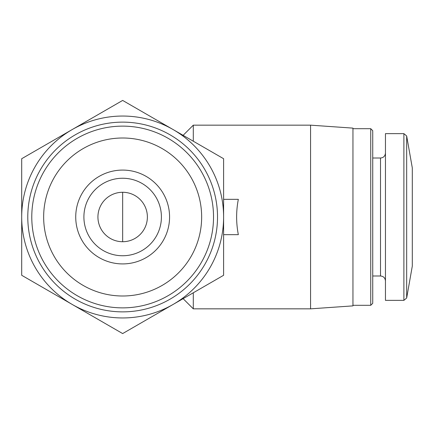 <?xml version="1.0" encoding="UTF-8"?>
<svg xmlns="http://www.w3.org/2000/svg" width="434" height="434" viewBox="0 0 434 434"><rect width="100%" height="100%" fill="white"/><g stroke="black" fill="none" stroke-linecap="round" stroke-linejoin="round"><path stroke-width="0.65" d="M147.381 217A24.727 24.727 0 0 0 110.29 195.588A24.727 24.727 0 0 0 110.29 238.412A24.727 24.727 0 0 0 147.381 217M223.608 199.336L238.337 199.336C236.063 211.114 236.063 222.886 238.337 234.664L223.608 234.664M21.7 275.286L21.7 158.714L72.174 129.571L122.654 100.428L223.608 158.714L223.608 275.286L122.654 333.572L21.7 275.286M169.569 217A46.915 46.915 0 0 0 99.196 176.367A46.915 46.915 0 0 0 99.196 257.633A46.915 46.915 0 0 0 169.569 217M201.653 217A78.999 78.999 0 0 0 83.154 148.585A78.999 78.999 0 0 0 83.154 285.415A78.999 78.999 0 0 0 201.653 217M213.528 217A90.88 90.88 0 0 0 77.214 138.3A90.88 90.88 0 0 0 77.214 295.7A90.88 90.88 0 0 0 213.528 217M217.521 217A94.867 94.867 0 0 0 75.218 134.844A94.867 94.867 0 0 0 75.218 299.156A94.867 94.867 0 0 0 217.521 217M173.128 304.429A100.954 100.954 0 0 0 173.128 129.571A100.954 100.954 0 0 0 21.7 217A100.954 100.954 0 0 0 173.128 304.429M193.298 292.782L193.298 308.84L310.57 308.84L310.57 125.16L193.298 125.16L193.298 141.218M310.57 125.16L352.956 128.122L352.956 305.878L310.57 308.84M352.956 128.692L370.739 128.692L370.739 305.308L352.956 305.308M370.739 128.692L372.741 130.694L372.741 303.306L370.739 305.308M403.886 133.639L385.457 133.639L385.457 300.361L403.886 300.361L406.669 298.028L406.669 135.972L403.886 133.639L403.886 300.361M406.669 135.972L412.3 167.904L412.3 266.096L406.669 298.028M161.41 217A38.762 38.762 0 0 0 103.276 183.436A38.762 38.762 0 0 0 103.276 250.564A38.762 38.762 0 0 0 161.41 217M372.741 158.009L380.51 158.009L380.51 275.991C383.488 276.257 385.132 277.901 385.457 280.934M122.654 241.727L122.654 192.273M183.121 298.663L193.298 308.84M183.121 135.337L193.298 125.16M372.741 275.991L380.51 275.991M380.51 158.009C383.488 157.743 385.132 156.099 385.457 153.066"/></g></svg>
